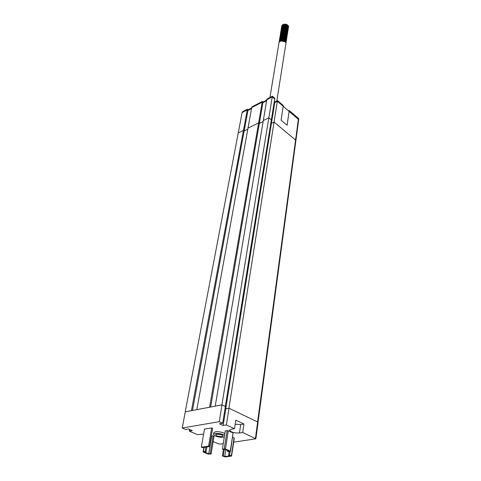 <?xml version="1.0" encoding="UTF-8"?>
<svg xmlns="http://www.w3.org/2000/svg" width="481" height="481" viewBox="0 0 481 481"><rect width="100%" height="100%" fill="white"/><g stroke="black" fill="none" stroke-linecap="round" stroke-linejoin="round"><path stroke-width="0.72" d="M258.02 422.228L298.695 119.667L277.345 101.238L274.753 102.561L274.2 102.098M247.264 109.909L242.117 112.584L185.215 411.85L191.432 410.672L247.264 109.909L247.943 110.462L251.533 108.598M262.199 102.146L251.719 107.594L196.825 409.644L209.59 407.221L262.199 102.146L262.879 102.712L266.636 100.763M272.246 96.921L266.805 99.753L215.229 406.15L221.915 404.882L272.246 96.921L274.699 98.996L225.288 406.439M248.376 417.526L257.87 422.096M225.799 408.802L228.914 408.231L277.345 101.238M225.733 408.772L274.753 102.561M210.636 407.028L262.879 102.712M192.478 410.473L247.943 110.462M270.863 122.877L271.428 123.34L274.062 122.048L295.917 140.326L298.785 118.981L298.497 118.362L289.237 110.522L287.109 125.228L281.084 120.238L283.309 105.501L277.459 100.547L274.867 101.876L274.308 101.407M289.237 110.522L288.66 110.804M251.659 107.918L248.07 109.782L247.39 109.229L242.244 111.905L238.227 133.033L243.452 130.423L244.156 130.97L247.799 129.161M266.751 100.078L262.999 102.026L262.313 101.461L251.84 106.914L247.98 128.168L258.628 122.859L259.325 123.425L263.137 121.525M272.36 96.23L266.919 99.062L263.305 120.527L268.843 117.767L271.35 119.823L274.807 98.304L272.36 96.23L268.843 117.767M274.062 122.048L277.459 100.547M271.428 123.34L274.867 101.876M259.325 123.425L262.999 102.026M258.628 122.859L262.313 101.461M244.156 130.97L248.07 109.782M243.452 130.423L247.39 109.229M230.285 451.106L230.273 451.437L228.403 451.689L227.477 451.286L228.998 451.082L224.837 449.272L223.316 449.482L222.384 449.074L225.427 448.989L230.285 451.106L233.063 432.924L230.519 451.316M227.603 450.475L227.477 451.286M233.063 432.924L228.283 430.748L225.276 430.868L222.384 449.074M225.349 456.938L222.396 455.994L223.304 455.88L224.783 456.511L230.092 455.826L228.613 455.188L229.533 455.068L231.583 456.054L225.349 456.938M223.431 449.464L222.396 455.994M224.332 449.338L223.304 455.88M225.848 449.711L224.783 456.511M229.166 451.587L228.613 455.188M230.086 451.461L229.533 455.068M232.66 437.289L234.301 438.137L231.583 456.054M203.337 452.026L203.313 451.707L205.104 451.461L206.036 451.851L204.581 452.056L208.73 453.805L210.185 453.613L211.105 454.004L208.183 454.076L203.337 452.026M205.85 447.096L205.104 451.461M206.872 446.951L206.036 451.851M211.345 435.858L211.724 436.026L208.73 453.805M211.724 436.026L213.167 435.804L210.185 453.613M213.167 435.804L214.075 436.207L211.105 454.004M208.586 446.158L209.536 446.572L202.279 447.607L201.329 447.204L208.586 446.158L211.676 427.946L212.608 428.367L209.536 446.572M211.676 427.946L204.485 429.13L201.329 447.204M223.238 443.68L220.418 444.089L218.23 443.765L213.179 441.558M203.607 434.163L197.366 434.638L189.273 431.096L192.244 430.603L188.576 428.992L185.606 429.491L182.209 428.006L219.246 421.687L222.667 423.262L219.444 423.803L223.136 425.499L226.353 424.963L234.487 428.715L231.265 429.232L229.515 430.188C230.85 432.197 234.169 433.128 239.466 432.996L242.689 432.497L255.874 438.786L233.688 442.177M224.302 437.007C221.639 437.578 218.633 437.241 215.272 435.996L213.54 434.409L213.835 432.629C215.5 431.216 218.801 431.325 223.743 432.942L224.849 433.573M213.54 434.409C213.51 432.672 222.27 433.417 224.561 435.359M216.781 435.762C219.883 436.772 221.951 436.832 222.998 435.954C223.394 434.608 215.728 433.357 215.692 434.764L216.781 435.762M217.442 434.139L221.537 434.806M235.179 424.206L240.716 424.537L243.927 424.014L235.792 420.178L234.487 428.715M243.927 424.014L242.689 432.497M222.667 423.262L225.385 406.481L222.018 404.87L185.305 411.832L182.209 428.006M255.874 438.786L258.093 422.408L257.666 421.987L229.016 408.225L225.823 408.814L225.066 408.453M189.58 429.437L189.273 431.096M222.018 404.87L219.246 421.687M225.823 408.814L223.136 425.499M229.016 408.225L226.353 424.963M288.414 27.393L288.51 27.044C289.159 23.96 282.082 22.95 281.716 26.323L281.71 26.371M282.912 28.806L283.531 29.185M286.117 29.6L286.808 29.437M287.019 29.353L287.343 29.191M288.299 28.114L288.402 27.76C289.045 24.675 281.968 23.659 281.601 27.032L281.571 27.387M288.257 28.626L288.287 28.469C288.931 25.385 281.848 24.375 281.481 27.748L281.451 28.108M286.021 31.006L286.562 30.868M286.73 30.802L287.151 30.592M288.143 29.323L288.173 29.185C288.816 26.106 281.734 25.09 281.361 28.463L281.331 28.824M282.575 30.964L283.219 31.343M286.61 31.518L287.037 31.307M288.041 29.99L288.053 29.9C288.708 26.822 281.619 25.806 281.241 29.173L281.223 29.281M285.762 32.443L286.309 32.305M287.933 30.664L287.939 30.616C288.6 27.537 281.499 26.527 281.12 29.888L281.102 30.038M281.499 31.512L281.734 31.83M283.399 32.942L285.089 33.219M287.818 31.367L287.824 31.337C288.486 28.259 281.379 27.243 281 30.604L280.976 30.958M285.329 33.904L286.069 33.742M286.297 33.658L286.682 33.466M287.704 32.101L287.716 32.053C288.372 28.98 281.253 27.964 280.886 31.325L280.862 31.674M286.183 34.379L286.544 34.199M287.584 32.852L287.602 32.774C288.257 29.702 281.132 28.68 280.766 32.047L280.754 32.131M282.028 34.572L282.545 34.885M283.105 35.119L284.638 35.372M285.251 35.317L285.828 35.185M287.464 33.604L287.488 33.496C288.143 30.423 281.012 29.401 280.651 32.768L280.621 33.123M281.379 34.836L281.704 35.131M287.349 34.355L287.373 34.217C288.023 31.145 280.898 30.123 280.531 33.49L280.501 33.85M286.291 36.243C284.83 34.68 283.093 34.434 281.078 35.498L280.898 35.149L281.157 35.444M285.822 36.55L286.195 36.364M287.229 35.095L287.259 34.939C287.909 31.866 280.778 30.85 280.411 34.211L280.381 34.578M280.387 34.656L280.423 34.957M280.441 35.047L280.531 35.347M287.121 35.798L287.145 35.666C287.794 32.594 280.657 31.572 280.291 34.939L280.279 34.987M287.013 36.484L287.031 36.388C287.68 33.321 280.537 32.299 280.164 35.66L280.152 35.768M281.469 38.209L282.01 38.522M282.69 38.787L283.934 38.985M286.904 37.163L286.91 37.115C287.566 34.049 280.423 33.027 280.044 36.382L280.026 36.532M280.796 38.468L281.132 38.775M281.355 38.943L281.914 39.256M282.606 39.52L283.784 39.713M286.79 37.879L286.796 37.843C287.458 34.776 280.303 33.754 279.924 37.109L279.906 37.259M281.247 39.67L282.016 40.079M284.133 40.428L284.95 40.272M286.586 38.919L286.682 38.57C287.337 35.51 280.176 34.488 279.804 37.843L279.792 37.963M280.213 39.502L280.465 39.821M286.55 39.382L286.568 39.298C287.223 36.237 280.05 35.215 279.683 38.57L279.677 38.66M284.968 41.649L285.365 41.468M286.429 40.145L286.454 40.031C287.103 36.971 279.93 35.949 279.569 39.304L279.557 39.358M286.309 40.903L286.339 40.765C286.989 37.704 279.81 36.676 279.449 40.031L279.443 40.061M286.195 41.649L286.225 41.498C286.868 38.438 279.689 37.41 279.323 40.765L279.323 40.789M286.081 42.37L286.105 42.232C286.754 39.171 279.569 38.149 279.202 41.498L279.196 41.552M285.973 43.062L285.985 42.965C286.64 39.911 279.449 38.883 279.076 42.232L279.052 42.611M276.822 100.872L285.876 43.705C286.526 40.644 279.329 39.622 278.956 42.971L269.919 97.505M282.034 25.487L284.193 24.104L286.345 24.321L283.832 24.278M282.149 27.261L282.317 27.597L282.113 27.291L281.662 28.211L281.956 27.441M283.453 28.674L284.271 29.034M284.71 29.143L285.023 29.197M285.467 29.227L286.345 29.137M287.981 28.054L288.137 27.676M288.173 27.525L288.071 26.605M287.163 25.505L283.676 25M282.353 25.854L281.902 26.774L282.197 26.004M283.351 29.389L286.213 29.852M287.139 29.491L287.458 29.257M288.047 27.477L288.065 28.217L287.963 27.333M287.091 26.245L283.513 25.733M285.179 30.652L286.087 30.568M286.423 30.477L286.862 30.297M287.025 30.207L287.343 29.972M287.007 26.984L283.375 26.449M283.141 30.832L284.012 31.199M286.207 31.223L286.742 31.012M286.88 30.94L287.229 30.688M286.91 27.718L283.285 27.158M283.94 31.92L284.884 32.077M287.722 30.357L287.632 29.509M286.826 28.457L283.183 27.868M281.818 31.295L282.106 31.65M282.227 31.764L282.702 32.137M286.057 32.63L286.502 32.455M287.608 31.097L287.602 30.375M286.706 29.173L283.093 28.577M281.758 29.437L281.307 30.363L281.607 29.575M281.445 31.56L281.632 31.902L281.403 31.596M284.566 33.502L285.588 33.442M285.936 33.351L286.375 33.171M287.289 32.359L287.452 31.986M287.488 31.824L287.404 30.94M286.568 29.87L283.002 29.287M281.331 32.281L281.511 32.624M281.998 33.207L282.389 33.52M285.708 34.103L286.261 33.892M287.373 31.812L287.379 32.516L287.289 31.656M286.442 30.58L282.858 30.014M286.315 34.524L286.64 34.289M286.309 31.289L282.684 30.754M281.397 31.602L280.952 32.516L281.241 31.752M280.976 33.231L281.048 33.604M281.776 34.656L282.167 34.969M282.497 35.167L283.616 35.576M285.57 35.516L286.021 35.341M286.189 32.011L282.533 31.487M281.271 32.329L280.832 33.243M281.241 34.915L281.505 35.227M283.814 36.352L285.077 36.328M285.443 36.243L285.9 36.063M287.031 34.716L286.947 33.82M286.111 32.756L282.383 32.227M281.138 33.069L280.712 33.971L280.994 33.207M280.862 35.173L281.042 35.522L280.826 35.203M286.021 33.502L282.245 32.955M281.018 33.796L280.513 34.404M285.93 34.247L282.155 33.67M280.814 36.977L280.814 36.977C282.84 35.883 284.596 36.129 286.075 37.722M286.484 37.428L286.646 37.055M285.84 34.999L282.058 34.392M280.694 37.704L280.694 37.704C282.726 36.616 284.481 36.863 285.961 38.462M281.205 38.294L281.613 38.606M281.974 38.817L284.56 39.238M285.726 35.726L281.956 35.107M281.09 39.027L281.505 39.34M281.866 39.55L284.433 39.965M285.594 36.442L281.86 35.828M280.543 39.28L280.85 39.64M281.758 40.284L284.301 40.693M284.572 40.644L285.167 40.434M285.467 37.163L281.71 36.568M280.152 39.55L280.339 39.893L280.116 39.58M280.423 40.013L280.694 40.332M284.578 41.342L285.047 41.168M285.323 37.873L281.529 37.32M285.119 41.799L285.455 41.576M285.197 38.6L281.385 38.065M280.17 38.895L279.671 39.508M285.113 39.358L281.241 38.805M280.044 39.64L279.623 40.536M285.023 40.115L281.108 39.544M284.926 40.867L281.012 40.272M284.842 41.631L280.916 40.999M284.193 24.104L282.882 24.687M282.185 27.231L282.365 27.567M285.053 29.119L286.237 29.082L283.604 28.65M287.963 28.024L288.131 27.657M288.191 27.423L288.161 26.762M287.866 26.118C286.429 24.597 284.728 24.357 282.768 25.397M283.465 29.371L286.111 29.798M287.74 26.816C286.303 25.313 284.608 25.072 282.66 26.1M282.076 26.72L281.782 27.495M286.953 30.177L287.313 29.93M287.626 27.525C286.195 26.028 284.505 25.788 282.557 26.804M286.832 30.892L287.199 30.646M287.518 28.247C286.087 26.75 284.397 26.503 282.443 27.519M286.712 31.608L287.079 31.361M287.734 30.279L287.716 29.654M287.41 28.974C285.979 27.465 284.277 27.219 282.317 28.241M281.728 28.86L281.427 29.642M285.985 32.576L286.442 32.407M287.391 31.608L287.56 31.253M287.307 29.708C285.87 28.181 284.163 27.934 282.185 28.968M285.858 33.297L286.321 33.129M287.271 32.329L287.446 31.968M287.205 30.447C285.756 28.89 284.037 28.644 282.04 29.708M281.367 32.251L281.559 32.594C283.556 31.536 285.275 31.776 286.736 33.315M282.07 33.177L282.479 33.496M285.618 34.049L286.201 33.85M286.393 33.754L286.73 33.526M287.091 31.169C285.636 29.606 283.91 29.365 281.908 30.435M286.273 34.476L286.61 34.247M286.983 31.89C285.522 30.327 283.796 30.081 281.794 31.151M281.848 34.632L282.263 34.939M282.63 35.149L285.089 35.546M285.492 35.462L285.967 35.293M286.862 32.606C285.401 31.049 283.676 30.808 281.674 31.872M281.12 32.48L280.832 33.231M281.295 34.885L281.565 35.197M285.365 36.189L285.846 36.015M280.748 34.728L280.844 35.029M286.616 34.031C285.161 32.504 283.447 32.263 281.463 33.303M280.874 33.929L280.591 34.68M286.508 34.764C285.053 33.231 283.333 32.985 281.343 34.025M286.393 35.498C284.938 33.959 283.213 33.712 281.211 34.758M281.283 38.27L281.716 38.582M282.119 38.805L284.433 39.177M281.169 38.997L281.601 39.316M282.016 39.538L284.307 39.905M286.189 36.989C284.716 35.402 282.966 35.155 280.934 36.243M280.303 38.787L280.501 39.129M280.591 39.25L280.916 39.61M281.668 40.121L281.066 39.743L281.625 40.127M281.908 40.272L284.175 40.632M286.345 39.039L286.339 38.354M280.189 39.52L280.387 39.863M280.477 39.989L280.76 40.302M284.487 41.288L284.986 41.119M285.077 41.751L285.419 41.534M285.84 39.183C284.361 37.596 282.606 37.35 280.567 38.444M280.026 39.039L279.75 39.773M285.714 39.905C284.235 38.33 282.479 38.083 280.459 39.165M285.594 40.632C284.121 39.069 282.371 38.823 280.351 39.887M285.78 42.617L285.762 42.021M285.48 41.372C284.006 39.803 282.251 39.556 280.231 40.626M285.365 42.118C283.886 40.536 282.131 40.29 280.092 41.372M279.028 42.677L279.046 42.418C279.413 39.069 286.616 40.097 285.961 43.152L285.888 43.428M279.148 41.955L279.166 41.685C279.533 38.33 286.73 39.358 286.075 42.412L286.003 42.689M279.293 41.606L279.263 41.306M279.263 41.234L279.287 40.945C279.665 37.596 286.844 38.624 286.189 41.679L286.123 41.955M279.437 40.031L279.407 40.218C279.786 36.863 286.959 37.885 286.303 40.945L286.243 41.216M279.557 39.298L279.527 39.484C279.906 36.129 287.073 37.151 286.423 40.218L286.357 40.488M280.676 41.083L280.327 40.741M280.225 40.626L280.002 40.308M279.629 39.033L279.653 38.757C280.026 35.396 287.187 36.418 286.538 39.484L286.478 39.761M281.559 40.855L280.976 40.494M280.79 40.35L280.441 40.007M279.75 38.282L279.78 38.023C280.14 34.668 287.301 35.69 286.658 38.751L286.592 39.033M284.109 40.608L281.974 40.266M279.876 37.542L279.9 37.296C280.267 33.935 287.422 34.963 286.772 38.023L286.706 38.306M284.241 39.875L282.076 39.532M281.632 39.31L281.181 39.015M279.996 36.815L280.02 36.568C280.381 33.207 287.536 34.235 286.886 37.296L286.814 37.572M284.373 39.147L282.185 38.799M281.74 38.576L281.325 38.306M280.116 36.099L280.14 35.841C280.501 32.486 287.656 33.502 287.001 36.568L286.929 36.845M281.854 37.849L281.463 37.596M280.231 35.384L280.255 35.113C280.627 31.758 287.77 32.774 287.115 35.847L287.049 36.117M282.088 37.187L281.613 36.899M280.351 34.674L280.375 34.392C280.754 31.031 287.885 32.053 287.229 35.119L287.163 35.39M282.191 36.46L281.77 36.201M280.471 33.959L280.495 33.67C280.874 30.309 287.999 31.325 287.343 34.398L287.277 34.662M280.585 33.237L280.615 32.948C280.988 29.588 288.113 30.604 287.458 33.676L287.397 33.941M285.047 35.528L282.678 35.143M280.712 32.498L280.736 32.227C281.108 28.86 288.221 29.876 287.572 32.955L287.512 33.225M280.832 31.764L280.856 31.512C281.223 28.145 288.335 29.155 287.692 32.233L287.626 32.51M282.624 33.556L282.191 33.279M280.952 31.031L280.976 30.79C281.343 27.423 288.45 28.439 287.806 31.518L287.734 31.788M285.437 33.363L282.99 32.973M282.732 32.834L282.305 32.564M281.187 31.109L281.108 30.802M281.072 30.315L281.096 30.069C281.463 26.702 288.57 27.724 287.915 30.796L287.848 31.073M281.193 29.606L281.211 29.353C281.583 25.986 288.684 27.002 288.029 30.081L287.963 30.351M282.942 31.385L282.575 31.157M281.307 28.902L281.331 28.638C281.704 25.271 288.798 26.287 288.137 29.365L288.077 29.63M281.541 28.956L281.457 28.644M281.421 28.205L281.445 27.922C281.824 24.555 288.913 25.571 288.251 28.65L288.191 28.914M281.656 28.247L281.577 27.934M281.535 27.495L281.565 27.207C281.944 23.84 289.021 24.856 288.366 27.934L288.305 28.199M286.081 29.786L283.501 29.365M281.776 27.531L281.692 27.231M281.656 26.78L281.686 26.497C282.058 23.13 289.135 24.14 288.48 27.225L288.42 27.489M257.582 421.921L298.406 119.047M295.617 139.718L298.497 118.362M227.128 430.579L224.254 448.815M228.283 430.748L225.427 448.989M234.073 437.926L231.355 455.85M204.064 447.354L203.313 451.707M240.716 424.537L239.466 432.996M257.666 421.987L255.441 438.377M203.86 447.384L203.09 451.815"/></g></svg>

